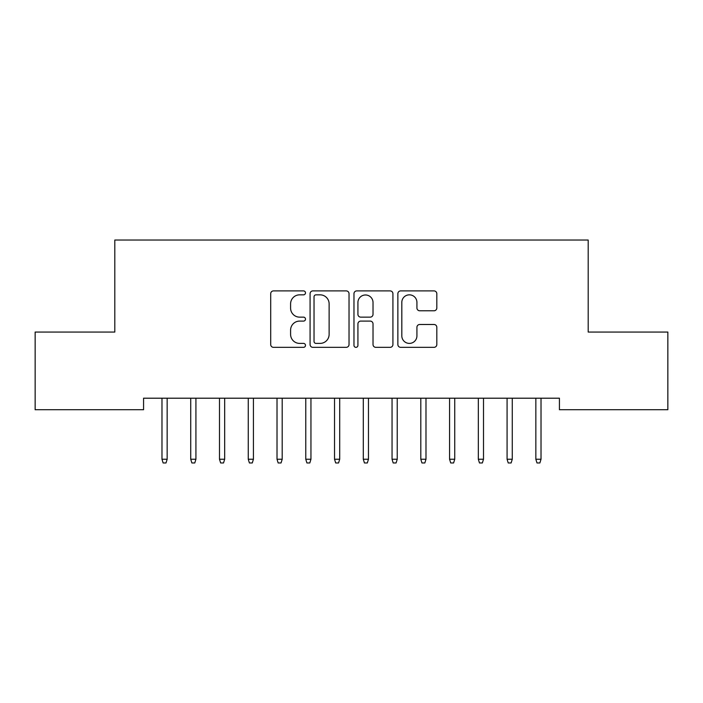 <?xml version="1.0" encoding="UTF-8"?>
<svg xmlns="http://www.w3.org/2000/svg" width="703" height="703" viewBox="0 0 703 703"><rect width="100%" height="100%" fill="white"/><g stroke="black" fill="none" stroke-linecap="round" stroke-linejoin="round"><path stroke-width="1.05" d="M305.489 292.861A1.977 1.977 0 0 0 303.511 290.893L273.52 290.893A2.821 2.821 0 0 0 270.699 293.713L270.699 344.523A2.821 2.821 0 0 0 273.52 347.344L303.511 347.344A1.977 1.977 0 0 0 305.489 345.366A1.977 1.977 0 0 0 303.511 343.398L299.627 343.398A9.034 9.034 0 0 1 290.594 334.364L290.594 330.129A9.034 9.034 0 0 1 299.627 321.095L303.511 321.095A1.977 1.977 0 0 0 305.489 319.118A1.977 1.977 0 0 0 303.511 317.141L299.627 317.141A9.034 9.034 0 0 1 290.594 308.107L290.594 303.872A9.034 9.034 0 0 1 299.627 294.838L303.511 294.838A1.977 1.977 0 0 0 305.489 292.861M433.997 310.788A2.821 2.821 0 0 0 436.818 307.967L436.818 293.713A2.821 2.821 0 0 0 433.997 290.893L400.692 290.893A2.821 2.821 0 0 0 397.863 293.713L397.863 344.523A2.821 2.821 0 0 0 400.692 347.344L433.997 347.344A2.821 2.821 0 0 0 436.818 344.523L436.818 327.308A2.821 2.821 0 0 0 433.997 324.478L419.744 324.478A2.821 2.821 0 0 0 416.923 327.308L416.923 335.841A7.548 7.548 0 0 1 409.366 343.398A7.548 7.548 0 0 1 401.817 335.841L401.817 302.395A7.548 7.548 0 0 1 409.366 294.838A7.548 7.548 0 0 1 416.923 302.395L416.923 307.967A2.821 2.821 0 0 0 419.744 310.788L433.997 310.788M559.43 398.206L143.57 398.206L143.57 409.708L35.15 409.708L35.15 332.062L114.809 332.062L114.809 240.031L588.191 240.031L588.191 332.062L667.85 332.062L667.85 409.708L559.43 409.708L559.43 398.206M349.031 293.713A2.821 2.821 0 0 0 346.21 290.893L312.897 290.893A2.821 2.821 0 0 0 310.076 293.713L310.076 344.523A2.821 2.821 0 0 0 312.897 347.344L346.21 347.344A2.821 2.821 0 0 0 349.031 344.523L349.031 293.713M356.79 290.893L390.103 290.893A2.821 2.821 0 0 1 392.924 293.713L392.924 344.523A2.821 2.821 0 0 1 390.103 347.344L375.85 347.344A2.821 2.821 0 0 1 373.021 344.523L373.021 323.916A2.821 2.821 0 0 0 370.2 321.095L360.744 321.095A2.821 2.821 0 0 0 357.924 323.916L357.924 345.366A1.977 1.977 0 0 1 355.946 347.344A1.977 1.977 0 0 1 353.969 345.366L353.969 293.713A2.821 2.821 0 0 1 356.79 290.893M315.999 294.838A1.977 1.977 0 0 0 314.03 296.815L314.03 341.421A1.977 1.977 0 0 0 315.999 343.398L320.093 343.398A9.034 9.034 0 0 0 329.127 334.364L329.127 303.872A9.034 9.034 0 0 0 320.093 294.838L315.999 294.838M373.021 302.536A7.548 7.548 0 0 0 365.472 294.979A7.548 7.548 0 0 0 357.924 302.536L357.924 314.32A2.821 2.821 0 0 0 360.744 317.141L370.2 317.141A2.821 2.821 0 0 0 373.021 314.32L373.021 302.536M167.156 459.235L166.005 462.969L163.131 462.969L161.98 459.235L167.156 459.235L167.156 398.206M161.98 459.235L161.98 398.206M195.917 459.235L194.766 462.969L191.884 462.969L190.733 459.235L195.917 459.235L195.917 398.206M190.733 459.235L190.733 398.206M224.67 459.235L223.519 462.969L220.645 462.969L219.494 459.235L224.67 459.235L224.67 398.206M219.494 459.235L219.494 398.206M253.431 459.235L252.28 462.969L249.407 462.969L248.256 459.235L253.431 459.235L253.431 398.206M248.256 459.235L248.256 398.206M282.193 459.235L281.042 462.969L278.168 462.969L277.017 459.235L282.193 459.235L282.193 398.206M277.017 459.235L277.017 398.206M310.946 459.235L309.803 462.969L306.921 462.969L305.77 459.235L310.946 459.235L310.946 398.206M305.77 459.235L305.77 398.206M339.707 459.235L338.556 462.969L335.683 462.969L334.531 459.235L339.707 459.235L339.707 398.206M334.531 459.235L334.531 398.206M368.469 459.235L367.317 462.969L364.444 462.969L363.293 459.235L368.469 459.235L368.469 398.206M363.293 459.235L363.293 398.206M397.23 459.235L396.079 462.969L393.197 462.969L392.054 459.235L397.23 459.235L397.23 398.206M392.054 459.235L392.054 398.206M425.983 459.235L424.832 462.969L421.958 462.969L420.807 459.235L425.983 459.235L425.983 398.206M420.807 459.235L420.807 398.206M454.744 459.235L453.593 462.969L450.72 462.969L449.569 459.235L454.744 459.235L454.744 398.206M449.569 459.235L449.569 398.206M483.506 459.235L482.355 462.969L479.481 462.969L478.33 459.235L483.506 459.235L483.506 398.206M478.33 459.235L478.33 398.206M512.267 459.235L511.116 462.969L508.234 462.969L507.083 459.235L512.267 459.235L512.267 398.206M507.083 459.235L507.083 398.206M541.02 459.235L539.869 462.969L536.995 462.969L535.844 459.235L541.02 459.235L541.02 398.206M535.844 459.235L535.844 398.206"/></g></svg>
